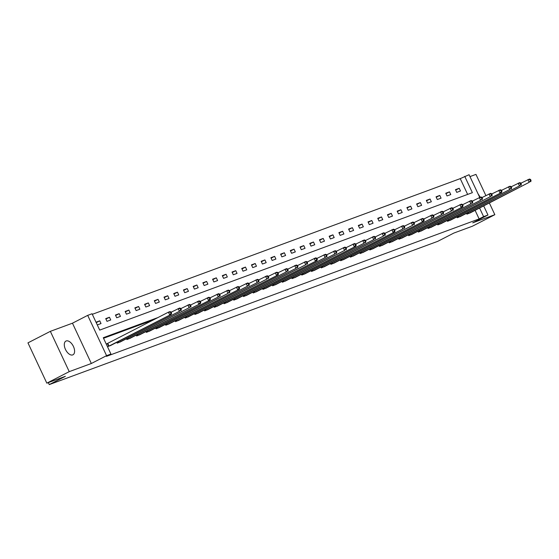 <?xml version="1.0" encoding="UTF-8"?>
<svg xmlns="http://www.w3.org/2000/svg" width="559" height="559" viewBox="0 0 559 559"><rect width="100%" height="100%" fill="white"/><g stroke="black" fill="none" stroke-linecap="round" stroke-linejoin="round"><path stroke-width="0.84" d="M66.179 340.969A7.707 4.227 62.8 0 0 65.92 341.081A7.707 4.227 62.8 0 0 65.571 349.641A7.707 4.227 62.8 0 0 72.712 354.909A7.707 4.227 62.8 0 0 72.97 354.797A7.707 4.227 62.8 0 0 73.32 346.238A7.707 4.227 62.8 0 0 66.179 340.969M467.638 194.413L460.246 178.628L469.085 174.715L479.706 197.383M485.876 195.566L475.961 174.394L469.965 176.602M483.703 205.929L487.965 215.019L472.725 222.845L494.841 214.691L472.432 226.206L453.873 233.054L437.746 241.341L49.255 384.606L65.389 376.319L46.83 383.16L27.95 342.863L50.352 331.347L69.232 371.644L91.341 363.497L106.573 355.664L87.693 315.367L92.053 313.753L99.712 330.096L472.376 192.666L464.725 176.323M91.341 363.497L72.46 323.193L50.352 331.347M72.46 323.193L87.693 315.367M460.246 178.628L92.312 314.312M494.841 214.691L489.37 203.022M46.83 383.16L69.232 371.644M48.319 382.608L49.255 384.606M97.287 324.933L101.018 323.556L99.747 320.831L96.015 322.208M107 321.348L110.738 319.972L109.459 317.246L105.721 318.63L107 321.348M116.712 317.771L120.451 316.387L119.172 313.669L115.44 315.045L116.712 317.771M126.432 314.186L130.163 312.809L128.891 310.084L125.153 311.461L126.432 314.186M136.144 310.601L139.883 309.225L138.604 306.5L134.866 307.876L136.144 310.601M145.857 307.017L149.595 305.64L148.324 302.915L144.585 304.299L145.857 307.017M155.577 303.439L159.308 302.056L158.036 299.338L154.298 300.714L155.577 303.439M165.289 299.855L169.028 298.478L167.749 295.753L164.018 297.129L165.289 299.855M175.002 296.27L178.74 294.893L177.469 292.168L173.73 293.545L175.002 296.27M184.722 292.685L188.46 291.309L187.181 288.591L183.443 289.967L184.722 292.685M194.434 289.108L198.172 287.724L196.894 285.006L193.162 286.383L194.434 289.108M204.154 285.523L207.885 284.147L206.613 281.422L202.875 282.798L204.154 285.523M213.866 281.939L217.605 280.562L216.326 277.837L212.588 279.214L213.866 281.939M223.579 278.354L227.317 276.978L226.046 274.259L222.307 275.636L223.579 278.354M233.299 274.776L237.037 273.4L235.758 270.675L232.02 272.051L233.299 274.776M243.011 271.192L246.75 269.815L245.471 267.09L241.74 268.467L243.011 271.192M252.731 267.607L256.462 266.231L255.19 263.506L251.452 264.889L252.731 267.607M262.444 264.03L266.182 262.646L264.903 259.928L261.165 261.305L262.444 264.03M272.156 260.445L275.894 259.069L274.623 256.343L270.884 257.72L272.156 260.445M281.876 256.861L285.607 255.484L284.335 252.759L280.597 254.135L281.876 256.861M291.588 253.276L295.327 251.899L294.048 249.174L290.317 250.558L291.588 253.276M301.301 249.698L305.039 248.315L303.768 245.597L300.029 246.973L301.301 249.698M311.021 246.114L314.759 244.737L313.48 242.012L309.742 243.389L311.021 246.114M320.733 242.529L324.472 241.153L323.193 238.427L319.462 239.804L320.733 242.529M330.453 238.945L334.184 237.568L332.912 234.843L329.174 236.226L330.453 238.945M340.165 235.367L343.904 233.983L342.625 231.265L338.887 232.642L340.165 235.367M349.878 231.782L353.616 230.406L352.345 227.681L348.606 229.057L349.878 231.782M359.598 228.198L363.336 226.821L362.057 224.096L358.319 225.473L359.598 228.198M369.31 224.613L373.049 223.237L371.77 220.512L368.039 221.895L369.31 224.613M379.03 221.036L382.761 219.652L381.49 216.934L377.751 218.31L379.03 221.036M388.743 217.451L392.481 216.074L391.202 213.349L387.464 214.726L388.743 217.451M398.455 213.866L402.194 212.49L400.922 209.765L397.183 211.141L398.455 213.866M408.175 210.282L411.906 208.905L410.634 206.187L406.896 207.564L408.175 210.282M417.887 206.704L421.626 205.321L420.347 202.603L416.616 203.979L417.887 206.704M427.607 203.12L431.338 201.743L430.067 199.018L426.328 200.395L427.607 203.12M437.32 199.535L441.058 198.159L439.779 195.433L436.041 196.817L437.32 199.535M447.032 195.95L450.771 194.574L449.492 191.856L445.761 193.232L447.032 195.95M456.752 192.373L460.483 190.996L459.212 188.271L455.473 189.648L456.752 192.373M157.98 317.547L103.282 337.72L110.934 354.057L106.455 356.363L479.126 218.925L475.108 210.352M153.501 319.846L103.541 338.272M107.496 346.713L111.164 345.21M107.216 343.624L106.217 343.995M116.817 342.311L117.201 343.135L120.877 341.626M126.53 338.726L126.921 339.551L130.596 338.048M136.242 335.141L136.634 335.966L140.309 334.464M145.962 331.557L146.346 332.388L150.029 330.879M155.675 327.979L156.066 328.804L159.741 327.301M165.394 324.395L165.778 325.219L169.454 323.717M175.107 320.81L175.491 321.635L179.173 320.132M184.819 317.226L185.211 318.057L188.886 316.548M194.539 313.648L194.923 314.472L198.599 312.97M204.252 310.063L204.643 310.888L208.318 309.386M213.971 306.479L214.356 307.31L218.031 305.801M223.684 302.894L224.068 303.726L227.751 302.216M233.396 299.317L233.788 300.141L237.463 298.639M243.116 295.732L243.5 296.556L247.176 295.054M252.829 292.147L253.22 292.979L256.895 291.47M262.548 288.563L262.933 289.394L266.608 287.885M272.261 284.985L272.645 285.81L276.328 284.307M281.974 281.401L282.365 282.225L286.04 280.723M291.693 277.816L292.077 278.648L295.753 277.138M301.406 274.238L301.79 275.063L305.473 273.554M311.118 270.654L311.51 271.478L315.185 269.976M320.838 267.069L321.222 267.894L324.898 266.391M330.551 263.485L330.942 264.316L334.617 262.807M340.27 259.907L340.655 260.732L344.33 259.222M349.983 256.322L350.367 257.147L354.05 255.645M359.696 252.738L360.087 253.562L363.762 252.06M369.415 249.153L369.799 249.985L373.475 248.476M379.128 245.576L379.519 246.4L383.194 244.898M388.847 241.991L389.232 242.816L392.907 241.313M398.56 238.407L398.944 239.231L402.627 237.729M408.273 234.822L408.664 235.653L412.339 234.144M417.992 231.244L418.377 232.069L422.052 230.567M427.705 227.66L428.096 228.484L431.772 226.982M437.417 224.075L437.809 224.907L441.484 223.397M447.137 220.491L447.521 221.322L451.197 219.813M456.85 216.913L457.241 217.737L460.916 216.235M466.569 213.328L466.954 214.153L470.629 212.651M487.965 215.019L483.605 216.626L479.587 208.046M479.126 218.925L483.605 216.626M110.934 354.057L106.573 355.664M96.218 322.641L99.747 320.831M105.93 319.063L109.459 317.246M115.643 315.479L119.172 313.669M125.356 311.901L128.891 310.084M135.075 308.316L138.604 306.5M144.788 304.732L148.324 302.915M154.501 301.147L158.036 299.338M164.22 297.57L167.749 295.753M173.933 293.985L177.469 292.168M183.652 290.401L187.181 288.591M193.365 286.823L196.894 285.006M203.078 283.238L206.613 281.422M212.797 279.654L216.326 277.837M222.51 276.069L226.046 274.259M232.23 272.492L235.758 270.675M241.942 268.907L245.471 267.09M251.655 265.322L255.19 263.506M261.374 261.738L264.903 259.928M271.087 258.16L274.623 256.343M280.8 254.576L284.335 252.759M290.519 250.991L294.048 249.174M300.232 247.406L303.768 245.597M309.952 243.829L313.48 242.012M319.664 240.244L323.193 238.427M329.377 236.66L332.912 234.843M339.096 233.075L342.625 231.265M348.809 229.497L352.345 227.681M358.529 225.913L362.057 224.096M368.241 222.328L371.77 220.512M377.954 218.751L381.49 216.934M387.673 215.166L391.202 213.349M397.386 211.582L400.922 209.765M407.099 207.997L410.634 206.187M416.818 204.419L420.347 202.603M426.531 200.835L430.067 199.018M436.251 197.25L439.779 195.433M445.963 193.666L449.492 191.856M455.676 190.088L459.212 188.271M480.013 197.271A7.707 4.227 62.8 0 0 478.12 194.001M108.495 346.342L171.271 314.326L110.214 345.714M106.259 344.085L168.434 312.174L169.992 311.601L171.075 311.992L170.453 312.222L170.963 313.306L171.585 313.082L171.075 311.992M170.963 313.306L169.712 314.899L168.434 312.174L170.453 312.222M171.271 314.326L171.585 313.082M118.208 342.765L179.425 311.314L119.933 342.129M171.166 312.181L179.705 308.016L180.788 308.407L180.166 308.638L180.676 309.728L181.298 309.497L180.788 308.407M180.676 309.728L179.425 311.314L178.153 308.589L180.166 308.638M180.983 310.741L181.298 309.497M127.927 339.18L189.145 307.729L129.646 338.544M180.878 308.603L189.424 304.431L190.5 304.823L189.878 305.053L190.388 306.143L191.01 305.913L190.5 304.823M190.388 306.143L189.145 307.729L187.866 305.011L189.878 305.053M190.696 307.157L191.01 305.913M137.64 335.596L200.415 303.572L139.359 334.96M190.591 305.018L199.137 300.854L200.22 301.245L199.598 301.469L200.108 302.559L200.73 302.328L200.22 301.245M200.108 302.559L198.857 304.152L197.579 301.427L199.598 301.469M200.415 303.572L200.73 302.328M147.359 332.011L210.128 299.994L149.078 331.382M200.311 301.434L208.856 297.269L209.932 297.661L209.311 297.891L209.821 298.981L210.443 298.751L209.932 297.661M209.821 298.981L208.57 300.567L207.298 297.842L209.311 297.891M210.128 299.994L210.443 298.751M157.072 328.433L218.289 296.983L158.791 327.798M210.023 297.849L218.569 293.685L219.652 294.076L219.03 294.307L219.54 295.397L220.162 295.166L219.652 294.076M219.54 295.397L218.289 296.983L217.011 294.258L219.03 294.307M219.848 296.41L220.162 295.166M166.785 324.849L228.002 293.398L168.511 324.213M219.743 294.272L228.282 290.1L229.365 290.491L228.743 290.722L229.253 291.812L229.875 291.581L229.365 290.491M229.253 291.812L228.002 293.398L226.73 290.68L228.743 290.722M229.56 292.825L229.875 291.581M176.504 321.264L239.273 289.241L178.223 320.628M229.456 290.687L238.001 286.522L239.077 286.914L238.455 287.137L238.966 288.227L239.587 287.997L239.077 286.914M238.966 288.227L237.715 289.821L236.443 287.095L238.455 287.137M239.273 289.241L239.587 287.997M186.217 317.687L247.434 286.236L187.936 317.051M239.168 287.102L247.714 282.938L248.797 283.329L248.175 283.56L248.685 284.65L249.307 284.419L248.797 283.329M248.685 284.65L247.434 286.236L246.156 283.511L248.175 283.56M248.993 285.663L249.307 284.419M195.936 314.102L257.147 282.651L197.655 313.466M248.888 283.518L257.433 279.353L258.51 279.745L257.888 279.975L258.398 281.065L259.02 280.835L258.51 279.745M258.398 281.065L257.147 282.651L255.875 279.926L257.888 279.975M258.705 282.078L259.02 280.835M205.649 310.518L266.867 279.067L207.368 309.882M258.6 279.94L267.146 275.769L268.229 276.16L267.6 276.391L268.11 277.481L268.739 277.25L268.229 276.16M268.11 277.481L266.867 279.067L265.588 276.349L267.6 276.391M268.418 278.494L268.739 277.25M215.362 306.933L278.137 274.909L217.088 306.304M268.313 276.356L276.859 272.191L277.942 272.582L277.32 272.806L277.83 273.896L278.452 273.672L277.942 272.582M277.83 273.896L276.579 275.489L275.301 272.764L277.32 272.806M278.137 274.909L278.452 273.672M225.081 303.355L286.292 271.905L226.8 302.719M278.033 272.771L286.578 268.606L287.654 268.998L287.033 269.228L287.543 270.318L288.164 270.088L287.654 268.998M287.543 270.318L286.292 271.905L285.02 269.179L287.033 269.228M287.85 271.332L288.164 270.088M234.794 299.771L296.011 268.32L236.513 299.135M287.745 269.186L296.291 265.022L297.374 265.413L296.752 265.644L297.262 266.734L297.884 266.503L297.374 265.413M297.262 266.734L296.011 268.32L294.733 265.595L296.752 265.644M297.57 267.747L297.884 266.503M244.507 296.186L305.724 264.735L246.233 295.55M297.465 265.609L306.004 261.444L307.087 261.829L306.465 262.059L306.975 263.149L307.597 262.919L307.087 261.829M306.975 263.149L305.724 264.735L304.452 262.017L306.465 262.059M307.282 264.162L307.597 262.919M254.226 292.602L316.995 260.578L255.945 291.973M307.177 262.024L315.723 257.86L316.799 258.251L316.177 258.482L316.687 259.565L317.316 259.341L316.799 258.251M316.687 259.565L315.444 261.158L314.165 258.433L316.177 258.482M316.995 260.578L317.316 259.341M263.939 289.024L325.156 257.573L265.658 288.388M316.89 258.44L325.436 254.275L326.519 254.666L325.897 254.897L326.407 255.987L327.029 255.756L326.519 254.666M326.407 255.987L325.156 257.573L323.878 254.848L325.897 254.897M326.715 257L327.029 255.756M273.658 285.439L334.869 253.989L275.377 284.804M326.61 254.855L335.155 250.691L336.232 251.082L335.61 251.312L336.12 252.402L336.742 252.172L336.232 251.082M336.12 252.402L334.869 253.989L333.597 251.264L335.61 251.312M336.427 253.416L336.742 252.172M283.371 281.855L344.589 250.404L285.09 281.219M336.322 251.277L344.868 247.113L345.951 247.497L345.329 247.728L345.839 248.818L346.461 248.587L345.951 247.497M345.839 248.818L344.589 250.404L343.31 247.686L345.329 247.728M346.147 249.831L346.461 248.587M293.084 278.27L355.859 246.253L294.81 277.641M346.042 247.693L354.581 243.528L355.664 243.92L355.042 244.15L355.552 245.233L356.174 245.01L355.664 243.92M355.552 245.233L354.301 246.826L353.029 244.101L355.042 244.15M355.859 246.253L356.174 245.01M302.803 274.693L364.021 243.242L304.522 274.057M355.755 244.108L364.3 239.944L365.376 240.335L364.754 240.566L365.265 241.656L365.886 241.425L365.376 240.335M365.265 241.656L364.021 243.242L362.742 240.517L364.754 240.566M365.572 242.669L365.886 241.425M312.516 271.108L373.733 239.657L314.235 270.472M365.467 240.524L374.013 236.359L375.096 236.75L374.474 236.981L374.984 238.071L375.606 237.841L375.096 236.75M374.984 238.071L373.733 239.657L372.455 236.939L374.474 236.981M375.292 239.084L375.606 237.841M322.236 267.523L383.446 236.073L323.954 266.888M375.187 236.946L383.733 232.782L384.809 233.166L384.187 233.396L384.697 234.487L385.319 234.256L384.809 233.166M384.697 234.487L383.446 236.073L382.174 233.355L384.187 233.396M385.004 235.5L385.319 234.256M331.948 263.939L394.717 231.922L333.667 263.31M384.899 233.362L393.445 229.197L394.528 229.588L393.899 229.819L394.409 230.909L395.038 230.678L394.528 229.588M394.409 230.909L393.166 232.495L391.887 229.77L393.899 229.819M394.717 231.922L395.038 230.678M341.661 260.361L402.878 228.911L343.387 259.725M394.612 229.777L403.158 225.612L404.241 226.004L403.619 226.234L404.129 227.324L404.751 227.094L404.241 226.004M404.129 227.324L402.878 228.911L401.607 226.185L403.619 226.234M404.436 228.338L404.751 227.094M351.38 256.777L412.591 225.326L353.099 256.141M404.332 226.199L412.877 222.028L413.953 222.419L413.332 222.65L413.842 223.74L414.464 223.509L413.953 222.419M413.842 223.74L412.591 225.326L411.319 222.608L413.332 222.65M414.149 224.753L414.464 223.509M361.093 253.192L423.869 221.168L362.812 252.556M414.044 222.615L422.59 218.45L423.673 218.842L423.051 219.065L423.561 220.155L424.183 219.925L423.673 218.842M423.561 220.155L422.311 221.748L421.032 219.023L423.051 219.065M423.869 221.168L424.183 219.925M370.806 249.614L432.023 218.164L372.532 248.979M423.764 219.03L432.303 214.866L433.386 215.257L432.764 215.488L433.274 216.578L433.896 216.347L433.386 215.257M433.274 216.578L432.023 218.164L430.751 215.439L432.764 215.488M433.581 217.591L433.896 216.347M380.525 246.03L441.743 214.579L382.244 245.394M433.477 215.446L442.022 211.281L443.105 211.672L442.476 211.903L442.987 212.993L443.615 212.762L443.105 211.672M442.987 212.993L441.743 214.579L440.464 211.854L442.476 211.903M443.294 214.006L443.615 212.762M390.238 242.445L451.455 210.995L391.957 241.809M443.189 211.868L451.735 207.696L452.818 208.088L452.196 208.318L452.706 209.408L453.328 209.178L452.818 208.088M452.706 209.408L451.455 210.995L450.177 208.276L452.196 208.318M453.014 210.422L453.328 209.178M399.958 238.861L462.726 206.837L401.676 238.225M452.909 208.283L461.454 204.119L462.531 204.51L461.909 204.734L462.419 205.824L463.041 205.593L462.531 204.51M462.419 205.824L461.168 207.417L459.896 204.692L461.909 204.734M462.726 206.837L463.041 205.593M409.67 235.283L470.888 203.832L411.389 234.647M462.621 204.699L471.167 200.534L472.25 200.926L471.628 201.156L472.138 202.246L472.76 202.016L472.25 200.926M472.138 202.246L470.888 203.832L469.609 201.107L471.628 201.156M472.446 203.259L472.76 202.016M419.383 231.699L480.6 200.248L421.109 231.063M472.341 201.114L480.88 196.95L481.963 197.341L481.341 197.572L481.851 198.662L482.473 198.431L481.963 197.341M481.851 198.662L480.6 200.248L479.329 197.523L481.341 197.572M482.158 199.675L482.473 198.431M429.102 228.114L490.32 196.663L430.821 227.478M482.054 197.537L490.599 193.365L491.675 193.756L491.054 193.987L491.564 195.077L492.186 194.846L491.675 193.756M491.564 195.077L490.32 196.663L489.041 193.945L491.054 193.987M491.871 196.09L492.186 194.846M438.815 224.529L501.591 192.506L440.534 223.9M491.766 193.952L500.312 189.787L501.395 190.179L500.773 190.409L501.283 191.492L501.905 191.269L501.395 190.179M501.283 191.492L500.032 193.086L498.754 190.36L500.773 190.409M501.591 192.506L501.905 191.269M448.535 220.952L509.745 189.501L450.254 220.316M501.486 190.367L510.032 186.203L511.108 186.594L510.486 186.825L510.996 187.915L511.618 187.684L511.108 186.594M510.996 187.915L509.745 189.501L508.473 186.776L510.486 186.825M511.303 188.928L511.618 187.684M458.247 217.367L519.465 185.916L459.966 216.731M511.199 186.783L519.744 182.618L520.827 183.01L520.198 183.24L520.709 184.33L521.337 184.1L520.827 183.01M520.709 184.33L519.465 185.916L518.186 183.191L520.198 183.24M521.023 185.343L521.337 184.1M467.96 213.783L529.177 182.332L469.686 213.147M520.911 183.205L529.457 179.041L530.54 179.425L529.918 179.656L530.428 180.746L531.05 180.515L530.54 179.425M530.428 180.746L529.177 182.332L527.906 179.614L529.918 179.656M530.736 181.759L531.05 180.515M108.663 346.266L107.391 343.54M109.04 346.077L107.768 343.352M118.375 342.681L117.935 341.731M118.76 342.492L118.312 341.542M128.095 339.096L127.648 338.153M128.472 338.908L128.025 337.957M137.807 335.519L137.367 334.568M138.192 335.33L137.745 334.373M147.527 331.934L147.08 330.984M147.904 331.746L147.457 330.788M157.24 328.35L156.793 327.399M157.617 328.161L157.17 327.211M166.952 324.765L166.512 323.822M167.337 324.576L166.889 323.626M176.672 321.187L176.225 320.237M177.049 320.999L176.602 320.041M186.385 317.603L185.944 316.653M186.769 317.414L186.322 316.457M196.104 314.018L195.657 313.068M196.482 313.83L196.034 312.879M205.817 310.434L205.37 309.49M206.194 310.245L205.747 309.295M215.529 306.856L215.089 305.906M215.914 306.667L215.467 305.71M225.249 303.271L224.802 302.321M225.626 303.083L225.179 302.126M234.962 299.687L234.514 298.737M235.339 299.498L234.892 298.548M244.681 296.109L244.234 295.159M245.059 295.921L244.611 294.963M254.394 292.525L253.947 291.574M254.771 292.336L254.324 291.379M264.107 288.94L263.666 287.99M264.491 288.751L264.044 287.794M273.826 285.356L273.379 284.405M274.203 285.167L273.756 284.217M283.539 281.778L283.092 280.828M283.916 281.589L283.469 280.632M293.251 278.193L292.811 277.243M293.636 278.005L293.189 277.047M302.971 274.609L302.524 273.658M303.348 274.42L302.901 273.463M312.684 271.024L312.243 270.074M313.068 270.836L312.621 269.885M322.403 267.447L321.956 266.496M322.781 267.258L322.333 266.301M332.116 263.862L331.669 262.912M332.493 263.673L332.046 262.716M341.828 260.277L341.388 259.327M342.213 260.089L341.766 259.138M351.548 256.693L351.101 255.749M351.925 256.504L351.478 255.554M361.261 253.115L360.821 252.165M361.638 252.927L361.191 251.969M370.98 249.531L370.533 248.58M371.358 249.342L370.91 248.385M380.693 245.946L380.246 244.996M381.07 245.757L380.623 244.807M390.406 242.361L389.965 241.418M390.79 242.173L390.343 241.222M400.125 238.784L399.678 237.834M400.503 238.595L400.055 237.638M409.838 235.199L409.391 234.249M410.215 235.011L409.768 234.053M419.55 231.615L419.11 230.664M419.935 231.426L419.488 230.476M429.27 228.03L428.823 227.087M429.647 227.841L429.2 226.891M438.983 224.452L438.542 223.502M439.367 224.264L438.92 223.307M448.702 220.868L448.255 219.918M449.08 220.679L448.632 219.722M458.415 217.283L457.968 216.333M458.792 217.095L458.345 216.144M468.128 213.706L467.687 212.755M468.512 213.517L468.065 212.56"/></g></svg>
